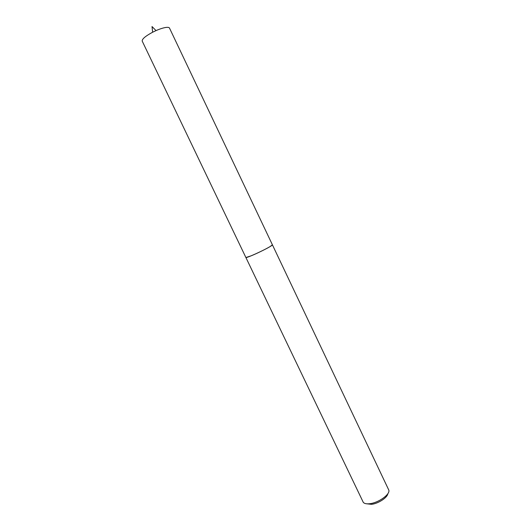 <?xml version="1.0" encoding="UTF-8"?>
<svg xmlns="http://www.w3.org/2000/svg" width="531" height="531" viewBox="0 0 531 531"><rect width="100%" height="100%" fill="white"/><g stroke="black" fill="none" stroke-linecap="round" stroke-linejoin="round"><path stroke-width="0.8" d="M245.953 257.522L251.249 255.783C259.247 252.537 272.436 245.74 272.403 244.904M245.886 257.495L363.277 502.346C364.372 503.64 366.556 504.092 369.835 503.7C378.55 502.777 390.278 494.348 388.831 490.159L272.416 244.837L270.02 246.623C263.462 250.605 245.587 258.624 245.866 257.469L142.202 41.093C141.936 39.082 145.408 36.121 152.636 32.218L156.034 30.599C159.904 28.906 163.176 27.864 165.858 27.453C167.922 27.174 169.137 27.38 169.495 28.077L272.41 244.811M366.662 503.793L371.547 504.324C378.271 503.6 387.497 497.547 387.822 493.704M156.034 30.599L152.019 26.55L152.636 32.218"/></g></svg>
